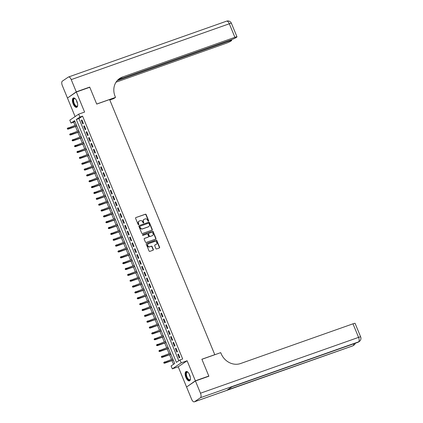 <?xml version="1.0" encoding="UTF-8"?>
<svg xmlns="http://www.w3.org/2000/svg" width="423" height="423" viewBox="0 0 423 423"><rect width="100%" height="100%" fill="white"/><g stroke="black" fill="none" stroke-linecap="round" stroke-linejoin="round"><path stroke-width="0.63" d="M148.468 221.234A0.439 0.391 55.9 0 0 148.669 220.7L146.152 214.598A0.624 0.555 55.9 0 0 145.39 214.207L135.889 217.565A0.624 0.555 55.9 0 0 135.598 218.326L138.115 224.428A0.439 0.391 55.9 0 0 138.85 224.169L138.527 223.376A1.999 1.782 55.9 0 1 139.458 220.943L140.251 220.663A1.999 1.782 55.9 0 1 142.694 221.906L143.022 222.694A0.439 0.391 55.9 0 0 143.762 222.435L143.434 221.647A1.999 1.782 55.9 0 1 144.365 219.209L145.158 218.929A1.999 1.782 55.9 0 1 147.606 220.172L147.928 220.959A0.439 0.391 55.9 0 0 148.468 221.234M148.41 221.25A0.439 0.391 55.9 0 0 148.431 220.864L145.914 214.762A0.624 0.555 55.9 0 0 145.147 214.371L135.889 217.565M138.591 224.713A0.439 0.391 55.9 0 0 138.612 224.333L138.527 223.376M143.497 222.984A0.439 0.391 55.9 0 0 143.519 222.598L143.434 221.647M189.668 374.937A4.965 2.2 -109.5 0 0 186.141 371.526A4.965 2.2 -109.5 0 0 185.919 377.475A4.965 2.2 -109.5 0 0 189.446 380.885A4.965 2.2 -109.5 0 0 189.668 374.937M76.907 101.367A4.965 2.2 -109.5 0 0 73.385 97.956A4.965 2.2 -109.5 0 0 73.163 103.905A4.965 2.2 -109.5 0 0 76.69 107.315A4.965 2.2 -109.5 0 0 76.907 101.367M155.891 248.565A0.624 0.555 55.9 0 0 156.658 248.951L159.323 248.01A0.624 0.555 55.9 0 0 159.614 247.254L156.817 240.476A0.624 0.555 55.9 0 0 156.055 240.084L146.554 243.442A0.624 0.555 55.9 0 0 146.263 244.203L149.055 250.982A0.624 0.555 55.9 0 0 149.821 251.368L153.041 250.231A0.624 0.555 55.9 0 0 153.332 249.47L152.137 246.572A0.624 0.555 55.9 0 0 151.371 246.181L149.774 246.746A1.671 1.486 55.9 0 1 148.51 243.674L154.765 241.464A1.671 1.486 55.9 0 1 156.029 244.536L154.987 244.906A0.624 0.555 55.9 0 0 154.696 245.668L155.891 248.565M179.987 359.925L181.192 362.855L172.314 368.867L171.109 365.943L174.71 363.5L74.612 120.655L71.011 123.093L69.806 120.164L78.689 114.152L79.894 117.076L76.293 119.513L176.386 362.363L179.987 359.925L182.678 358.979L82.58 116.129L79.894 117.076M78.689 114.152L84.6 112.063L76.341 92.018L89.782 87.27L96.719 104.095L109.62 99.537L214.784 354.675L201.877 359.233L208.814 376.058L195.368 380.806L187.109 360.761L181.192 362.855M151.957 230.149A0.624 0.555 55.9 0 0 152.248 229.388L149.456 222.609A0.624 0.555 55.9 0 0 148.69 222.223L139.193 225.581A0.624 0.555 55.9 0 0 138.903 226.337L141.694 233.115A0.624 0.555 55.9 0 0 142.461 233.507L151.957 230.149M153.137 231.54L155.934 238.318A0.624 0.555 55.9 0 1 155.643 239.08L146.141 242.437A0.624 0.555 55.9 0 1 145.375 242.046L144.18 239.148A0.624 0.555 55.9 0 1 144.47 238.387L148.325 237.028A0.624 0.555 55.9 0 0 148.616 236.267L147.823 234.342A0.624 0.555 55.9 0 0 147.056 233.951L143.048 235.368A0.439 0.391 55.9 0 1 142.715 234.564L152.375 231.154A0.624 0.555 55.9 0 1 153.137 231.54L152.899 231.704L155.69 238.482L155.934 238.318M187.183 386.574L195.368 380.806M208.814 376.058L208.19 376.475M76.341 92.018L67.458 98.036L75.104 116.579M83.373 123.453L81.925 119.942L81.327 120.344L82.776 123.86L83.373 123.453M85.784 129.301L84.341 125.79L83.738 126.197L85.187 129.708L85.784 129.301M88.196 135.154L86.752 131.643L86.149 132.05L87.598 135.561L88.196 135.154M90.612 141.007L89.163 137.496L88.56 137.903L90.009 141.414L90.612 141.007M93.023 146.86L91.574 143.349L90.971 143.751L92.42 147.262L93.023 146.86M95.434 152.708L93.985 149.197L93.388 149.605L94.831 153.115L95.434 152.708M97.845 158.562L96.396 155.051L95.799 155.458L97.242 158.969L97.845 158.562M100.256 164.415L98.808 160.904L98.21 161.311L99.659 164.822L100.256 164.415M102.667 170.263L101.224 166.752L100.621 167.159L102.07 170.67L102.667 170.263M105.078 176.116L103.635 172.605L103.032 173.012L104.481 176.523L105.078 176.116M107.495 181.969L106.046 178.458L105.443 178.866L106.892 182.376L107.495 181.969M109.906 187.823L108.457 184.312L107.86 184.714L109.303 188.224L109.906 187.823M112.317 193.671L110.868 190.16L110.271 190.567L111.714 194.078L112.317 193.671M114.728 199.524L113.279 196.013L112.682 196.42L114.131 199.931L114.728 199.524M117.139 205.377L115.696 201.866L115.093 202.273L116.542 205.784L117.139 205.377M119.55 211.225L118.107 207.714L117.504 208.121L118.953 211.632L119.55 211.225M121.967 217.078L120.518 213.567L119.915 213.975L121.364 217.485L121.967 217.078M124.378 222.932L122.929 219.421L122.332 219.828L123.775 223.339L124.378 222.932M126.789 228.785L125.34 225.274L124.743 225.676L126.186 229.187L126.789 228.785M129.2 234.633L127.751 231.122L127.154 231.529L128.603 235.04L129.2 234.633M131.611 240.486L130.162 236.975L129.565 237.382L131.014 240.893L131.611 240.486M134.022 246.339L132.579 242.828L131.976 243.236L133.425 246.746L134.022 246.339M136.433 252.187L134.99 248.676L134.387 249.084L135.836 252.594L136.433 252.187M138.85 258.041L137.401 254.53L136.798 254.937L138.247 258.448L138.85 258.041M141.261 263.894L139.812 260.383L139.215 260.79L140.658 264.301L141.261 263.894M143.672 269.747L142.223 266.236L141.626 266.638L143.069 270.154L143.672 269.747M146.083 275.595L144.634 272.084L144.037 272.491L145.486 276.002L146.083 275.595M148.494 281.448L147.051 277.937L146.448 278.345L147.897 281.855L148.494 281.448M150.905 287.302L149.462 283.791L148.859 284.198L150.308 287.709L150.905 287.302M153.322 293.155L151.873 289.644L151.27 290.046L152.719 293.557L153.322 293.155M155.733 299.003L154.284 295.492L153.686 295.899L155.13 299.41L155.733 299.003M158.144 304.856L156.695 301.345L156.098 301.752L157.541 305.263L158.144 304.856M160.555 310.709L159.106 307.198L158.509 307.606L159.957 311.117L160.555 310.709M162.966 316.557L161.523 313.046L160.92 313.454L162.369 316.964L162.966 316.557M165.377 322.411L163.934 318.9L163.331 319.307L164.78 322.818L165.377 322.411M167.794 328.264L166.345 324.753L165.742 325.16L167.191 328.671L167.794 328.264M170.205 334.117L168.756 330.606L168.158 331.008L169.602 334.519L170.205 334.117M172.616 339.965L171.167 336.454L170.569 336.861L172.013 340.372L172.616 339.965M175.027 345.818L173.578 342.307L172.981 342.715L174.429 346.226L175.027 345.818M177.438 351.672L175.989 348.161L175.392 348.568L176.84 352.079L177.438 351.672M82.58 116.129L78.979 118.567L178.797 360.734M177.803 354.416L179.252 357.927L179.849 357.52L178.406 354.009L177.803 354.416L178.474 354.183M74.892 121.332L73.702 122.141L75.03 125.367M75.516 126.54L77.441 131.22M77.927 132.394L79.852 137.068M80.338 138.247L82.263 142.921M82.749 144.095L84.679 148.774M85.16 149.948L87.09 154.622M87.572 155.801L89.502 160.476M89.983 161.655L91.913 166.329M92.399 167.503L94.324 172.182M94.81 173.356L96.735 178.03M97.221 179.209L99.146 183.883M99.632 185.057L101.562 189.737M102.043 190.91L103.973 195.59M104.455 196.764L106.385 201.438M106.871 202.617L108.796 207.291M109.282 208.465L111.207 213.144M111.693 214.318L113.618 218.992M114.104 220.172L116.034 224.846M116.515 226.019L118.445 230.699M118.926 231.873L120.856 236.552M121.343 237.726L123.267 242.4M123.754 243.579L125.679 248.253M126.165 249.427L128.09 254.107M128.576 255.281L130.506 259.955M130.987 261.134L132.917 265.808M133.398 266.982L135.328 271.661M135.809 272.835L137.739 277.514M138.226 278.688L140.15 283.362M140.637 284.542L142.562 289.216M143.048 290.39L144.973 295.069M145.459 296.243L147.389 300.917M147.87 302.096L149.8 306.77M150.281 307.949L152.211 312.623M152.698 313.797L154.622 318.477M155.109 319.651L157.033 324.325M157.52 325.504L159.445 330.178M159.931 331.352L161.861 336.031M162.342 337.205L164.272 341.884M164.753 343.058L166.683 347.732M167.17 348.912L169.094 353.586M169.581 354.76L171.505 359.439M171.992 360.613L173.515 364.309M187.109 360.761L178.226 366.778L186.49 386.818M178.226 366.778L172.314 368.867M73.702 122.141L71.011 123.093M78.979 118.567L76.293 119.513M81.327 120.344L81.999 120.111M83.738 126.197L84.41 125.959M86.149 132.05L86.821 131.812M88.56 137.903L89.232 137.665M90.971 143.751L91.643 143.519M93.388 149.605L94.054 149.367M95.799 155.458L96.47 155.22M98.21 161.311L98.882 161.073M100.621 167.159L101.293 166.921M103.032 173.012L103.704 172.774M105.443 178.866L106.115 178.628M107.86 184.714L108.526 184.481M110.271 190.567L110.937 190.329M112.682 196.42L113.353 196.182M115.093 202.273L115.765 202.035M117.504 208.121L118.176 207.889M119.915 213.975L120.587 213.737M122.332 219.828L122.998 219.59M124.743 225.676L125.409 225.443M127.154 231.529L127.825 231.291M129.565 237.382L130.236 237.144M131.976 243.236L132.648 242.998M134.387 249.084L135.059 248.851M136.798 254.937L137.47 254.699M139.215 260.79L139.881 260.552M141.626 266.638L142.297 266.405M144.037 272.491L144.708 272.253M146.448 278.345L147.119 278.107M148.859 284.198L149.531 283.96M151.27 290.046L151.942 289.813M153.686 295.899L154.353 295.661M156.098 301.752L156.764 301.514M158.509 307.606L159.18 307.368M160.92 313.454L161.591 313.216M163.331 319.307L164.002 319.069M165.742 325.16L166.413 324.922M168.158 331.008L168.825 330.775M170.569 336.861L171.236 336.623M172.981 342.715L173.652 342.477M175.392 348.568L176.063 348.33M143.889 219.479A1.999 1.782 55.9 0 0 143.196 221.805M138.977 221.213A1.999 1.782 55.9 0 0 138.284 223.54M151.942 230.154A0.624 0.555 55.9 0 0 152.01 229.552L149.219 222.773A0.624 0.555 55.9 0 0 148.452 222.387L139.193 225.581M148.975 223.503A0.439 0.391 55.9 0 0 148.441 223.233L140.103 226.178A0.439 0.391 55.9 0 0 139.902 226.712L140.24 227.542A1.999 1.782 55.9 0 0 142.688 228.785L148.388 226.77A1.999 1.782 55.9 0 0 149.319 224.338L148.975 223.503M139.865 226.342A0.439 0.391 55.9 0 0 139.659 226.871L139.902 226.712M148.632 226.665A1.999 1.782 55.9 0 1 148.15 226.934L142.451 228.949A1.999 1.782 55.9 0 1 140.002 227.706L139.659 226.871M155.622 239.085A0.624 0.555 55.9 0 0 155.69 238.482M144.248 238.54L148.082 237.187A0.624 0.555 55.9 0 0 148.293 237.049M142.535 234.707L152.375 231.154M152.322 235.616A1.671 1.486 55.9 0 0 151.053 232.539L148.854 233.322A0.624 0.555 55.9 0 0 148.563 234.078L149.356 236.002A0.624 0.555 55.9 0 0 150.117 236.394L152.084 235.775A1.671 1.486 55.9 0 0 152.502 235.537M148.61 233.48A0.624 0.555 55.9 0 0 148.32 234.242L148.563 234.078M152.084 235.775L149.879 236.552A0.624 0.555 55.9 0 1 149.113 236.166L148.32 234.242M152.899 231.704A0.624 0.555 55.9 0 0 152.132 231.318M156.209 244.457A1.671 1.486 55.9 0 1 155.791 244.7L154.765 245.06M148.087 243.912A1.671 1.486 55.9 0 0 149.536 246.91L149.774 246.746M153.02 250.236A0.624 0.555 55.9 0 0 153.094 249.633L151.894 246.731A0.624 0.555 55.9 0 0 151.133 246.345L149.536 246.91M159.302 248.021A0.624 0.555 55.9 0 0 159.371 247.413L156.579 240.634A0.624 0.555 55.9 0 0 155.812 240.248L146.332 243.595M67.252 128.492L67.495 129.073L67.733 128.915L67.495 128.328L67.252 128.492L68.193 127.783L68.626 128.835L68.193 129.126L76.843 126.07M67.733 128.915L76.796 125.948M67.495 128.328L76.362 124.896M68.193 129.126L67.495 129.073M77.673 105.412A4.293 1.904 70.5 0 1 77.599 105.687A4.293 1.904 70.5 0 1 74.876 105.406A4.293 1.904 70.5 0 1 73.174 100.272A4.293 1.904 70.5 0 1 75.114 98.649A4.293 1.904 70.5 0 1 75.347 98.818M75.262 98.755A3.976 1.766 -109.5 0 0 74.411 98.638A3.976 1.766 -109.5 0 0 73.655 101.229A3.976 1.766 -109.5 0 0 75.188 105.094A3.976 1.766 -109.5 0 0 77.06 106.136A3.976 1.766 -109.5 0 0 77.652 105.512M73.676 97.898A4.933 2.189 -109.5 0 0 72.904 101.208A4.933 2.189 -109.5 0 0 74.792 105.84A4.933 2.189 -109.5 0 0 76.954 107.172M190.429 378.982A4.293 1.904 70.5 0 1 190.355 379.257A4.293 1.904 70.5 0 1 187.632 378.976A4.293 1.904 70.5 0 1 185.93 373.842A4.293 1.904 70.5 0 1 187.87 372.219A4.293 1.904 70.5 0 1 188.103 372.388M188.024 372.325A3.976 1.766 -109.5 0 0 187.167 372.208A3.976 1.766 -109.5 0 0 186.411 374.799A3.976 1.766 -109.5 0 0 187.949 378.664A3.976 1.766 -109.5 0 0 189.816 379.706A3.976 1.766 -109.5 0 0 190.408 379.082M186.432 371.468A4.933 2.189 -109.5 0 0 185.665 374.783A4.933 2.189 -109.5 0 0 187.548 379.41A4.933 2.189 -109.5 0 0 189.71 380.742M76.267 91.844L89.713 87.096L96.693 104.037L115.516 97.39L115.104 96.396A15.91 14.16 -124.1 0 1 119.624 78.472A15.91 14.16 -124.1 0 1 122.517 77.018L234.897 37.319L229.314 23.773L71.228 79.614L76.267 91.844L68.082 97.613M89.713 87.096L89.089 87.519M115.516 97.39L113.771 98.57L109.8 99.971M117.208 80.608L229.604 40.904A3.818 0.397 157.6 0 1 231.698 40.428A3.818 0.397 157.6 0 1 231.392 40.74L230.683 41.221A3.818 0.397 157.6 0 1 226.019 43.336L116.018 82.189M71.228 79.614A3.818 1.692 -109.5 0 0 68.515 76.991A3.818 1.692 -109.5 0 0 68.341 77.076L62.34 81.142A3.818 1.692 -109.5 0 0 62.345 85.626L67.389 97.856M118.017 79.767L231.312 39.751A3.818 0.397 157.6 0 0 235.976 37.636L236.684 37.155A3.818 0.397 157.6 0 0 236.991 36.843A3.818 0.397 157.6 0 0 234.897 37.319M119.201 78.773A15.91 14.16 -124.1 0 1 121.655 77.605L122.517 77.018M195.442 380.98L186.559 386.997L191.603 399.227A3.818 1.692 -109.5 0 0 194.316 401.85A3.818 1.692 -109.5 0 0 194.49 401.76L200.491 397.699A3.818 1.692 -109.5 0 0 200.481 393.21L195.442 380.98L208.883 376.232L201.903 359.291L220.721 352.645L221.134 353.639A15.91 14.16 55.9 0 0 240.602 363.521L352.988 323.822A3.818 0.397 -22.4 0 1 355.077 323.346L360.66 336.893A3.818 0.397 157.6 0 0 358.572 337.374L352.988 323.822M200.481 393.21L358.572 337.374A3.818 1.692 70.5 0 1 358.577 341.858L232.153 386.707L227.352 389.958L352.576 345.924A3.818 1.692 70.5 0 1 352.401 346.009L194.316 401.85M69.663 134.34L69.906 134.926L70.149 134.763L69.906 134.181L69.663 134.34L70.604 133.631L71.038 134.688L70.604 134.979L79.254 131.923M70.149 134.763L79.207 131.802M69.906 134.181L78.773 130.749M70.604 134.979L69.906 134.926M72.079 140.193L72.317 140.78L72.56 140.616L72.317 140.029L72.079 140.193L73.015 139.484L73.449 140.536L73.02 140.833L81.671 137.776M72.56 140.616L81.618 137.655M72.317 140.029L81.184 136.597M73.02 140.833L72.317 140.78M74.49 146.046L74.728 146.628L74.971 146.469L74.728 145.882L74.49 146.046L75.426 145.338L75.86 146.39L75.431 146.681L84.082 143.624M74.971 146.469L84.029 143.503M74.728 145.882L83.595 142.451M75.431 146.681L74.728 146.628M76.901 151.894L77.145 152.481L77.383 152.317L77.139 151.735L76.901 151.894L77.837 151.185L78.276 152.243L77.843 152.534L86.493 149.478M77.383 152.317L86.44 149.356M77.139 151.735L86.006 148.304M77.843 152.534L77.145 152.481M79.313 157.747L79.556 158.334L79.794 158.17L79.556 157.583L79.313 157.747L80.254 157.039L80.687 158.091L80.254 158.387L88.904 155.331M79.794 158.17L88.856 155.209M79.556 157.583L88.418 154.157M80.254 158.387L79.556 158.334M81.724 163.601L81.967 164.187L82.205 164.024L81.967 163.437L81.724 163.601L82.665 162.892L83.098 163.944L82.665 164.235L91.315 161.184M82.205 164.024L91.268 161.057M81.967 163.437L90.834 160.005M82.665 164.235L81.967 164.187M84.135 169.454L84.378 170.035L84.616 169.877L84.378 169.29L84.135 169.454L85.076 168.745L85.509 169.797L85.076 170.088L93.726 167.032M84.616 169.877L93.679 166.911M84.378 169.29L93.245 165.858M85.076 170.088L84.378 170.035M86.551 175.302L86.789 175.889L87.032 175.725L86.789 175.143L86.551 175.302L87.487 174.593L87.921 175.651L87.487 175.942L96.143 172.885M87.032 175.725L96.09 172.764M86.789 175.143L95.656 171.712M87.487 175.942L86.789 175.889M88.962 181.155L89.2 181.742L89.443 181.578L89.2 180.991L88.962 181.155L89.898 180.447L90.332 181.499L89.903 181.795L98.554 178.739M89.443 181.578L98.501 178.617M89.2 180.991L98.067 177.56M89.903 181.795L89.2 181.742M91.373 187.008L91.617 187.59L91.854 187.431L91.611 186.844L91.373 187.008L92.309 186.3L92.748 187.352L92.314 187.643L100.965 184.587M91.854 187.431L100.912 184.465M91.611 186.844L100.478 183.413M92.314 187.643L91.617 187.59M93.784 192.862L94.028 193.443L94.266 193.279L94.022 192.698L93.784 192.862L94.726 192.153L95.159 193.205L94.726 193.496L103.376 190.44M94.266 193.279L103.328 190.318M94.022 192.698L102.889 189.266M94.726 193.496L94.028 193.443M96.195 198.71L96.439 199.296L96.677 199.133L96.439 198.546L96.195 198.71L97.137 198.001L97.57 199.053L97.137 199.349L105.787 196.293M96.677 199.133L105.739 196.172M96.439 198.546L105.306 195.119M97.137 199.349L96.439 199.296M98.607 204.563L98.85 205.15L99.088 204.986L98.85 204.399L98.607 204.563L99.548 203.854L99.981 204.906L99.548 205.197L108.198 202.146M99.088 204.986L108.151 202.02M98.85 204.399L107.717 200.967M99.548 205.197L98.85 205.15M101.023 210.416L101.261 210.998L101.504 210.839L101.261 210.252L101.023 210.416L101.959 209.708L102.392 210.76L101.959 211.051L110.615 207.994M101.504 210.839L110.562 207.873M101.261 210.252L110.128 206.821M101.959 211.051L101.261 210.998M103.434 216.264L103.672 216.851L103.915 216.687L103.672 216.105L103.434 216.264L104.37 215.556L104.804 216.613L104.375 216.904L113.026 213.848M103.915 216.687L112.973 213.726M103.672 216.105L112.539 212.674M104.375 216.904L103.672 216.851M105.845 222.117L106.083 222.704L106.326 222.54L106.083 221.953L105.845 222.117L106.781 221.409L107.215 222.461L106.786 222.757L115.437 219.701M106.326 222.54L115.384 219.579M106.083 221.953L114.95 218.522M106.786 222.757L106.083 222.704M108.256 227.971L108.5 228.557L108.737 228.394L108.494 227.807L108.256 227.971L109.197 227.262L109.631 228.314L109.197 228.605L117.848 225.549M108.737 228.394L117.795 225.427M108.494 227.807L117.361 224.375M109.197 228.605L108.5 228.557M110.667 233.824L110.911 234.405L111.149 234.242L110.911 233.66L110.667 233.824L111.609 233.115L112.042 234.168L111.609 234.458L120.259 231.402M111.149 234.242L120.211 231.281M110.911 233.66L119.778 230.228M111.609 234.458L110.911 234.405M113.078 239.672L113.322 240.259L113.56 240.095L113.322 239.513L113.078 239.672L114.02 238.963L114.453 240.015L114.02 240.312L122.67 237.255M113.56 240.095L122.622 237.134M113.322 239.513L122.189 236.082M114.02 240.312L113.322 240.259M115.49 245.525L115.733 246.112L115.971 245.948L115.733 245.361L115.49 245.525L116.431 244.817L116.864 245.869L116.431 246.165L125.081 243.109M115.971 245.948L125.034 242.987M115.733 245.361L124.6 241.93M116.431 246.165L115.733 246.112M117.906 251.378L118.144 251.96L118.387 251.801L118.144 251.214L117.906 251.378L118.842 250.67L119.275 251.722L118.847 252.013L127.497 248.957M118.387 251.801L127.445 248.835M118.144 251.214L127.011 247.783M118.847 252.013L118.144 251.96M120.317 257.226L120.555 257.813L120.798 257.649L120.555 257.068L120.317 257.226L121.253 256.518L121.687 257.575L121.258 257.866L129.909 254.81M120.798 257.649L129.856 254.688M120.555 257.068L129.422 253.636M121.258 257.866L120.555 257.813M122.728 263.08L122.971 263.666L123.209 263.503L122.966 262.916L122.728 263.08L123.664 262.371L124.103 263.423L123.669 263.719L132.32 260.663M123.209 263.503L132.267 260.542M122.966 262.916L131.833 259.484M123.669 263.719L122.971 263.666M125.139 268.933L125.382 269.52L125.62 269.356L125.382 268.769L125.139 268.933L126.08 268.224L126.514 269.277L126.08 269.567L134.731 266.516M125.62 269.356L134.683 266.39M125.382 268.769L134.244 265.337M126.08 269.567L125.382 269.52M127.55 274.786L127.794 275.368L128.032 275.209L127.794 274.622L127.55 274.786L128.492 274.078L128.925 275.13L128.492 275.421L137.142 272.364M128.032 275.209L137.094 272.243M127.794 274.622L136.661 271.191M128.492 275.421L127.794 275.368M129.961 280.634L130.205 281.221L130.443 281.057L130.205 280.475L129.961 280.634L130.903 279.926L131.336 280.983L130.903 281.274L139.553 278.218M130.443 281.057L139.505 278.096M130.205 280.475L139.072 277.044M130.903 281.274L130.205 281.221M132.378 286.487L132.616 287.074L132.859 286.91L132.616 286.323L132.378 286.487L133.314 285.779L133.747 286.831L133.314 287.127L141.969 284.071M132.859 286.91L141.917 283.949M132.616 286.323L141.483 282.892M133.314 287.127L132.616 287.074M134.789 292.341L135.027 292.922L135.27 292.764L135.027 292.177L134.789 292.341L135.725 291.632L136.158 292.684L135.73 292.975L144.38 289.919M135.27 292.764L144.328 289.797M135.027 292.177L143.894 288.745M135.73 292.975L135.027 292.922M137.2 298.189L137.443 298.775L137.681 298.612L137.438 298.03L137.2 298.189L138.136 297.48L138.575 298.538L138.141 298.828L146.792 295.772M137.681 298.612L146.739 295.651M137.438 298.03L146.305 294.598M138.141 298.828L137.443 298.775M139.611 304.042L139.854 304.629L140.092 304.465L139.849 303.878L139.611 304.042L140.552 303.333L140.986 304.386L140.552 304.682L149.203 301.625M140.092 304.465L149.155 301.504M139.849 303.878L148.716 300.452M140.552 304.682L139.854 304.629M142.022 309.895L142.265 310.482L142.503 310.318L142.265 309.731L142.022 309.895L142.963 309.187L143.397 310.239L142.963 310.53L151.614 307.479M142.503 310.318L151.566 307.352M142.265 309.731L151.133 306.3M142.963 310.53L142.265 310.482M144.433 315.748L144.677 316.33L144.915 316.171L144.677 315.584L144.433 315.748L145.375 315.04L145.808 316.092L145.375 316.383L154.025 313.327M144.915 316.171L153.977 313.205M144.677 315.584L153.544 312.153M145.375 316.383L144.677 316.33M146.85 321.596L147.088 322.183L147.331 322.019L147.088 321.438L146.85 321.596L147.786 320.888L148.219 321.945L147.786 322.236L156.441 319.18M147.331 322.019L156.388 319.058M147.088 321.438L155.955 318.006M147.786 322.236L147.088 322.183M149.261 327.45L149.499 328.037L149.742 327.873L149.499 327.286L149.261 327.45L150.197 326.741L150.63 327.793L150.202 328.089L158.852 325.033M149.742 327.873L158.799 324.912M149.499 327.286L158.366 323.854M150.202 328.089L149.499 328.037M151.672 333.303L151.91 333.884L152.153 333.726L151.91 333.139L151.672 333.303L152.608 332.594L153.041 333.647L152.613 333.937L161.263 330.881M152.153 333.726L161.211 330.76M151.91 333.139L160.777 329.707M152.613 333.937L151.91 333.884M154.083 339.156L154.326 339.738L154.564 339.574L154.321 338.992L154.083 339.156L155.024 338.448L155.458 339.5L155.024 339.791L163.675 336.734M154.564 339.574L163.622 336.613M154.321 338.992L163.188 335.561M155.024 339.791L154.326 339.738M156.494 345.004L156.737 345.591L156.975 345.427L156.737 344.845L156.494 345.004L157.435 344.296L157.869 345.348L157.435 345.644L166.086 342.588M156.975 345.427L166.038 342.466M156.737 344.845L165.605 341.414M157.435 345.644L156.737 345.591M158.905 350.857L159.148 351.444L159.386 351.28L159.148 350.693L158.905 350.857L159.846 350.149L160.28 351.201L159.846 351.497L168.497 348.441M159.386 351.28L168.449 348.314M159.148 350.693L168.016 347.262M159.846 351.497L159.148 351.444M161.316 356.711L161.56 357.292L161.798 357.134L161.56 356.547L161.316 356.711L162.258 356.002L162.691 357.054L162.258 357.345L170.908 354.289M161.798 357.134L170.86 354.167M161.56 356.547L170.427 353.115M162.258 357.345L161.56 357.292M163.733 362.559L163.971 363.146L164.214 362.982L163.971 362.4L163.733 362.559L164.669 361.85L165.102 362.908L164.674 363.198L173.324 360.142M164.214 362.982L173.271 360.021M163.971 362.4L172.838 358.968M164.674 363.198L163.971 363.146M77.525 103.413A3.976 1.766 70.5 0 1 76.484 100.463M190.287 376.983A3.976 1.766 70.5 0 1 189.245 374.032M229.604 40.904L229.409 40.423M229.314 23.773A3.818 0.397 -22.4 0 1 231.407 23.297A3.818 3.818 0 0 0 226.601 21.15A3.818 1.692 70.5 0 1 229.314 23.773M226.427 21.24A3.818 1.692 70.5 0 1 226.601 21.15L68.515 76.991M194.49 401.76L352.576 345.924A3.818 3.4 55.9 0 0 353.268 345.57L353.871 345.168A3.818 3.4 -124.1 0 1 353.179 345.517A3.818 1.692 70.5 0 0 353.771 343.777M232.068 386.765L357.8 342.355A3.818 1.692 70.5 0 0 357.98 342.265A3.818 3.4 55.9 0 0 358.672 341.916L359.27 341.509A3.818 3.4 -124.1 0 1 358.577 341.858L200.491 397.699M231.698 40.428L231.402 39.72M236.991 36.843L231.407 23.297M357.8 342.355A3.818 3.818 0 0 0 358.672 341.916M359.27 341.509A3.818 3.818 0 0 0 360.66 336.893M352.401 346.009A3.818 3.818 0 0 0 353.268 345.57M353.871 345.168A3.818 3.818 0 0 0 355.352 343.222"/></g></svg>
